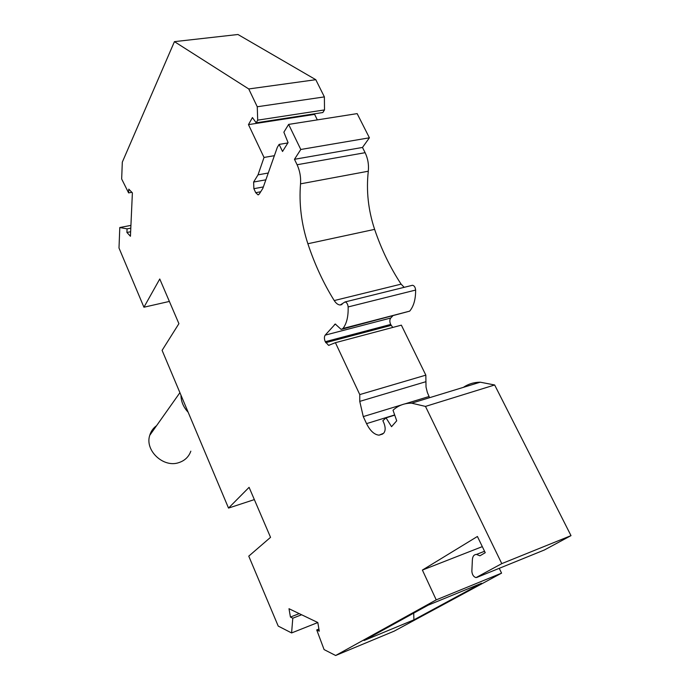 <?xml version="1.0" encoding="UTF-8"?>
<svg xmlns="http://www.w3.org/2000/svg" width="690" height="690" viewBox="0 0 690 690"><rect width="100%" height="100%" fill="white"/><g stroke="black" fill="none" stroke-linecap="round" stroke-linejoin="round"><path stroke-width="1.03" d="M482.31 546.627L422.392 570.078L477.411 536.475L485.243 552.707L479.921 555.804L476.497 554.432C474.021 554.519 472.65 556.269 472.383 559.702L471.857 571.242C472.176 574.736 473.573 576.857 476.031 577.616L501.777 563.627L425.48 406.41L411.671 403.176C404.901 403.107 399.001 405.185 393.964 409.394L393.024 410.24L396.716 420.805L391.541 426.679L386.046 417.847L382.855 420.71L383.735 422.582C385.658 427.317 385.615 430.879 383.623 433.26L379.052 435.174C374.299 434.683 370.133 430.836 366.554 423.634L363.268 416.596L359.757 401.382L359.766 394.585L335.418 342.68L328.595 345.371L325.266 341.714C324.153 338.945 324.128 336.755 325.188 335.133L335.288 324.05L341.153 329.415L342.982 328.474C346.699 323.558 348.416 316.382 348.139 306.947C347.786 304.031 346.751 302.367 345.052 301.953L340.196 304.997C338.065 304.885 336.082 303.41 334.236 300.564C323.584 283.461 314.787 264.52 307.869 243.743C301.375 223.81 298.925 203.843 300.53 183.851C301.004 177.149 299.857 170.775 297.088 164.738L294.466 159.295L300.788 149.48L288.627 124.407L283.866 132.187L288.066 142.606L282.529 151.481L279.131 144.4L277.32 147.341L262.856 188.344L259.259 194.062L258.043 194.856L255.731 192.691L253.868 188.689L253.635 182.031L258.026 174.846L264.02 157.449L248.469 124.614L252.437 117.559L256.18 122.82L257.698 120.155L257.258 106.76L248.745 88.958L174.432 41.642L122.311 162.141L121.664 178.986L128.607 192.898L131.885 192.32M394.74 415.156L386.046 417.847M335.651 655.5L436.227 599.877L501.578 573.14L394.171 631.143L335.651 655.5L324.093 649.583L316.727 629.936L318.909 629.064M422.392 570.078L436.227 599.877M316.727 629.936L319.263 631.178L317.814 622.527L288.998 608.718L290.438 617.05L292.793 618.206L291.594 632.946L278.217 626.089L248.762 556.149L270.54 537.337L249.09 487.338L228.519 508.082L162.098 350.365L178.908 323.662L159.761 278.993L143.934 307.223L118.999 248.021L119.793 227.519L127.072 228.864L126.917 232.461L130.436 236.265L132.385 192.829L128.771 189.138L128.607 192.898M317.331 119.888L314.614 114.385L248.469 124.614M314.614 114.385L315.028 113.738M300.788 149.48L369.409 137.802L357.153 113.617L288.627 124.407M294.466 159.295L362.483 147.444L369.409 137.802M257.698 120.155L324.516 109.917L322.834 112.53L256.18 122.82M544.281 550.034L571.001 535.638L501.777 563.627M571.001 535.638L494.652 384.977L425.48 406.41M291.594 632.946L317.814 622.535M257.258 106.76L324.378 96.893L315.787 79.695L237.955 34.5L174.432 41.642M248.745 88.958L315.787 79.695M392.653 316.02L390.738 318.03C389.574 319.634 389.548 321.773 390.661 324.447L325.266 341.714M404.176 287.325L401.114 284.142C390.273 267.72 381.441 249.461 374.618 229.365C368.227 210.079 366.123 190.699 368.296 171.215C368.969 164.694 367.908 158.519 365.122 152.688L362.483 147.444M119.793 227.519L130.928 225.397M299.236 613.626L290.438 617.05M228.519 508.082L254.351 499.595M390.661 324.447L392.731 327.44M287.851 142.951L279.131 144.4M292.793 618.206L301.608 614.764M324.516 109.917L324.378 96.893M342.231 329.139L409.679 311.138C413.715 306.265 415.699 299.236 415.622 290.067C415.32 287.23 414.276 285.634 412.491 285.272L411.852 285.427M359.766 394.585L425.834 375.144L401.364 325.154L335.418 342.68M425.834 375.144L426.023 387.047L427.334 392.42L429.577 397.699M494.652 384.977L480.24 382.191C473.944 382.269 468.303 384.002 463.318 387.375M499.241 568.327L501.578 573.14M127.072 228.864L130.807 228.148M130.643 231.745L126.917 232.461M264.02 157.449L274.379 155.681M143.934 307.223L169.378 301.427M258.026 174.846L268.263 173.018M481.525 583.274L413.905 619.853L364.061 640.518L428.128 605.173L481.525 583.274M413.905 619.853L413.715 613.125M156.578 425.678C153.206 428.102 150.929 431.328 149.739 435.347C144.624 450.423 163.383 468.079 178.796 462.636C184.756 460.687 188.767 456.875 190.828 451.182M180.978 395.197C181.03 401.502 183.428 407.186 188.163 412.258M390.738 318.03L325.188 335.133M335.642 324.119L334.564 324.395M365.122 152.688L297.088 164.738M368.296 171.215L300.53 183.851M544.608 549.895L476.807 577.435M265.866 179.814L253.635 182.031M263.347 186.938L253.868 188.689M391.118 325.387L325.723 342.697M394.663 414.94L366.554 423.634M260.708 191.76L255.731 192.691M415.622 290.067L348.139 306.947M409.679 311.138L342.982 328.474M425.67 381.768L359.757 401.382M429.007 396.517L405.013 403.848M401.485 404.927L363.268 416.596M374.618 229.365L307.869 243.743M401.114 284.142L334.236 300.564M329.44 345.147L328.595 345.371M382.743 434.001L379.052 435.174M258.474 194.77L258.043 194.856M412.491 285.272L345.052 301.953M341.99 304.549L340.196 304.997M480.24 382.191L411.671 403.176M484.544 551.258L476.497 554.432M149.739 435.347L179.918 392.67"/></g></svg>
